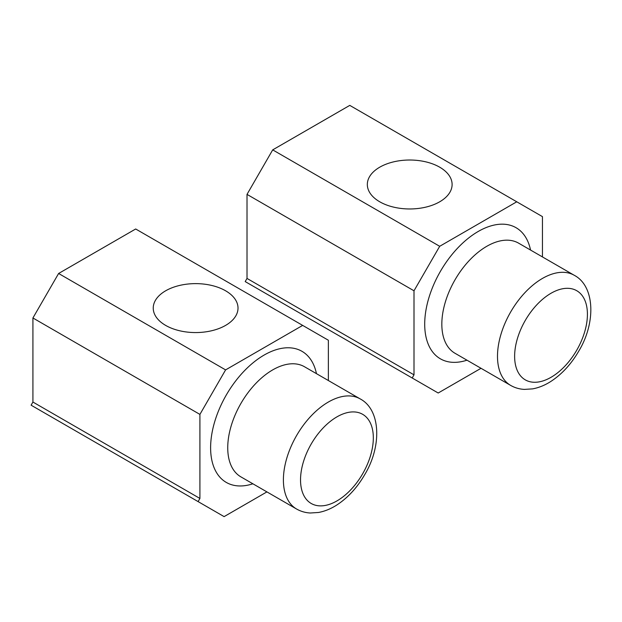 <?xml version="1.0" encoding="UTF-8"?>
<svg xmlns="http://www.w3.org/2000/svg" width="622" height="622" viewBox="0 0 622 622"><rect width="100%" height="100%" fill="white"/><g stroke="black" fill="none" stroke-linecap="round" stroke-linejoin="round"><path stroke-width="0.93" d="M328.362 380.532L328.362 340.234L135.682 228.989L58.608 273.486L32.919 317.982L32.919 402.037L31.1 405.186L224.107 516.618L266.924 491.893M302.673 325.399L225.599 369.896L199.911 414.4L32.919 317.982M225.599 369.896L58.608 273.486M199.911 414.4L199.911 498.447L32.919 402.037M199.911 498.447L198.091 501.596M165.654 325.399A42.389 24.476 180 0 1 153.237 308.1A42.389 24.476 180 0 1 179.408 285.49A42.389 24.476 180 0 1 225.599 290.793A42.389 24.476 180 0 1 238.016 308.1A42.389 24.476 180 0 1 211.845 330.702A42.389 24.476 180 0 1 165.654 325.399M542.454 256.925L542.454 216.627L349.774 105.382L272.7 149.879L247.012 194.383L247.012 278.431L245.192 281.579L438.199 393.011L481.016 368.294M516.765 201.792L439.692 246.296L414.003 290.793L247.012 194.383M439.692 246.296L272.7 149.879M414.003 290.793L414.003 374.841L247.012 278.431M414.003 374.841L412.184 377.989M379.747 201.792A42.389 24.476 180 0 1 367.33 184.493A42.389 24.476 180 0 1 393.501 161.883A42.389 24.476 180 0 1 439.692 167.186A42.389 24.476 180 0 1 452.108 184.493A42.389 24.476 180 0 1 425.938 207.103A42.389 24.476 180 0 1 379.747 201.792M349.922 395.95A63.584 36.706 -60 0 1 360.154 398.889L304.492 366.747A63.584 36.706 -60 0 0 294.253 363.808A63.584 36.706 -60 0 0 236.71 411.476A63.584 36.706 -60 0 0 240.908 476.88L296.57 509.014A63.584 36.706 -60 0 1 292.371 443.61A63.584 36.706 -60 0 1 349.922 395.95M354.377 411.943A51.471 29.716 -60 0 1 368.869 460.607A51.471 29.716 -60 0 1 319.475 505.849A51.471 29.716 -60 0 1 304.99 457.186A51.471 29.716 -60 0 1 354.377 411.943M252.882 483.792A75.69 43.703 -60 0 1 238.475 485.922A75.69 43.703 -60 0 1 217.164 414.361A75.69 43.703 -60 0 1 289.798 347.815A75.69 43.703 -60 0 1 316.458 373.659M564.006 272.343A63.584 36.706 -60 0 1 574.246 275.282L518.585 243.148A63.584 36.706 -60 0 0 508.345 240.209A63.584 36.706 -60 0 0 450.802 287.869A63.584 36.706 -60 0 0 455.001 353.273L510.662 385.407A63.584 36.706 -60 0 1 506.463 320.011A63.584 36.706 -60 0 1 564.006 272.343M568.469 288.336A51.471 29.716 -60 0 1 582.962 337A51.471 29.716 -60 0 1 533.567 382.242A51.471 29.716 -60 0 1 519.082 333.579A51.471 29.716 -60 0 1 568.469 288.336M466.974 360.185A75.69 43.703 -60 0 1 452.567 362.315A75.69 43.703 -60 0 1 431.256 290.754A75.69 43.703 -60 0 1 503.89 224.215A75.69 43.703 -60 0 1 530.55 250.06M296.57 509.014C300.776 511.408 305.34 512.738 310.269 513.002L318.456 512.481C324.614 511.362 330.64 508.928 336.541 505.181C347.667 497.973 357.02 487.858 364.601 474.835C381.978 446.347 380.866 409.704 360.154 398.889M510.662 385.407C514.868 387.809 519.432 389.139 524.362 389.395L532.549 388.882C538.706 387.763 544.732 385.329 550.633 381.581C561.759 374.366 571.113 364.251 578.693 351.236C596.07 322.74 594.959 286.097 574.246 275.282"/></g></svg>
